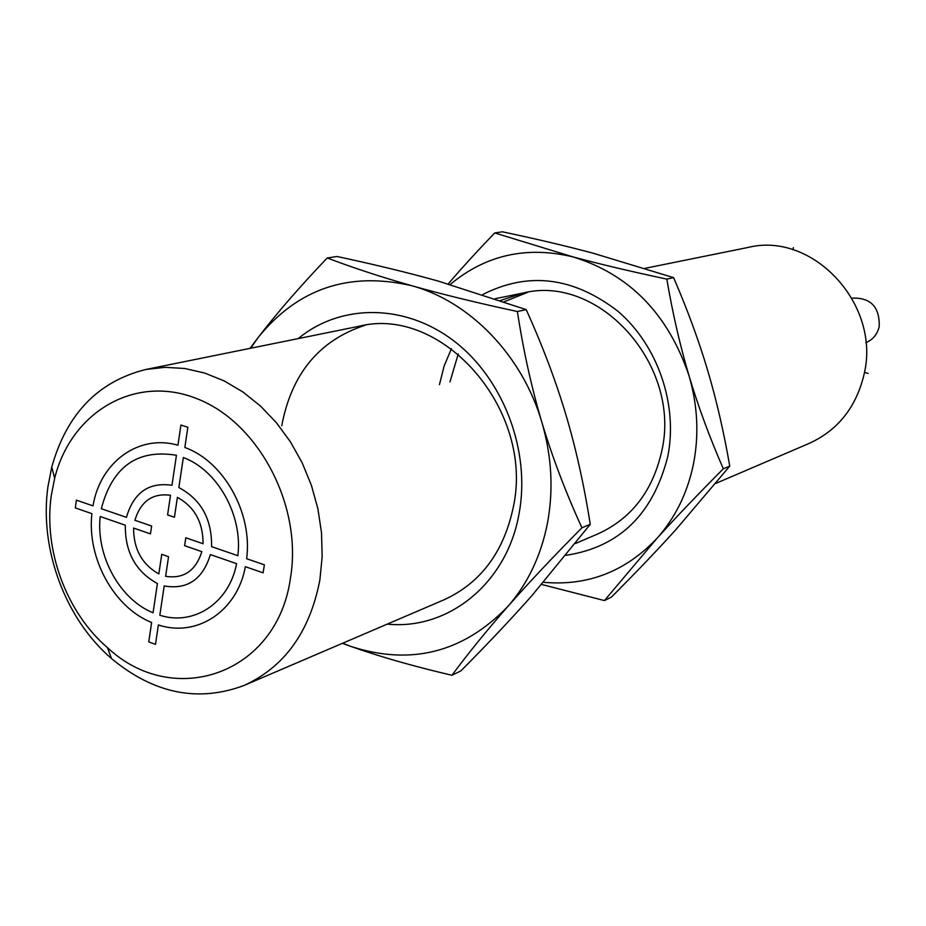 <?xml version="1.0" encoding="UTF-8"?>
<svg xmlns="http://www.w3.org/2000/svg" width="926" height="926" viewBox="0 0 926 926"><rect width="100%" height="100%" fill="white"/><g stroke="black" fill="none" stroke-linecap="round" stroke-linejoin="round"><path stroke-width="1.39" d="M645.098 268.32L748.092 247.45C813.167 231.118 881.633 305.152 863.9 375.042C855.96 407.567 837.717 430.347 809.197 443.392L715.763 483.418M47.955 486.59C39.135 548.423 65.017 618.684 111.49 658.56C153.924 693.736 198.176 702.672 244.267 685.367C284.676 666.801 309.886 631.659 319.875 579.919L322.167 556.642L321.519 532.774L317.907 508.837L311.414 485.351L302.189 462.85L290.44 441.829L276.423 422.754L260.461 406.016L242.925 391.976L224.196 380.922L204.692 373.051L184.841 368.502L165.059 367.321L145.764 369.497C98.006 381.454 66.672 413.968 51.763 467.028L47.955 486.59M51.277 495.56C43.441 550.218 66.383 612.468 107.474 647.656C173.486 709.548 277.244 674.394 290.475 578.032C302.698 505.955 258.667 422.395 196.787 398.62C135.057 373.954 71.105 411.943 54.657 478.279L51.277 495.56M851.943 298.114C870.718 297.431 879.804 306.934 879.214 326.647C877.316 334.367 872.859 339.715 865.845 342.666M439.445 384.66L444.121 366.059L451.437 348.662M500.561 300.475L522.993 293.056C599.249 273.61 681.791 365.585 661.731 451.182C652.761 490.954 631.544 518.491 598.08 533.816L575.428 543.516M482.77 294.526C528.341 271.341 573.414 276.943 618.012 311.321C657.784 345.444 678.098 404.558 667.808 456.356C653.143 514.254 619.216 547.243 566.029 555.299M543.527 582.304C587.582 586.239 625.351 571.643 656.835 538.515C675.216 517.935 687.428 493.118 693.458 464.053C699.153 434.85 697.683 405.461 689.06 375.875C668.144 313.937 629.402 274.258 572.847 256.861C526.431 245.784 485.548 254.997 450.186 284.502M494.739 232.947L502.378 231.801C535.76 238.85 566.006 245.98 593.103 253.203L673.607 277.638C687.37 309.515 698.69 340.328 707.568 370.064C716.423 399.87 723.831 431.898 729.757 466.137L675.598 529.961C656.812 550.715 635.398 573.113 611.38 597.154L604.423 600.569L656.835 538.515C675.934 517.345 698.1 494.114 723.333 468.811C709.594 437.315 698.169 406.329 689.06 375.875C680.008 345.34 672.589 313.081 666.824 279.108C631.763 271.677 600.43 264.269 572.847 256.861L494.739 232.947C477.249 251.096 461.738 268.089 448.219 283.923M729.757 466.137L723.333 468.811M541.664 584.468L604.423 600.569M673.607 277.638L666.824 279.108M528.063 292.165L504.23 301.737M458.243 353.94L449.955 381.917M145.764 369.497L358.698 326.346C442.234 304.758 534.626 410.091 513.317 507.066C503.79 552.081 480.687 582.998 443.982 599.817L244.267 685.367M298.218 338.603C340.78 303.404 405.206 303.369 454.388 341.335C503.605 379.139 530.725 451.043 519.116 513.398C507.124 583.172 448.404 630.386 387.253 624.124M342.632 643.234L351.093 646.498C411.156 665.829 463.405 652.483 507.842 606.472C527.947 583.415 541.201 555.415 547.59 522.472C553.609 489.345 551.688 455.905 541.826 422.152C522.484 355.769 470.176 301.621 412.082 285.81C349.484 271.202 298.288 288.275 258.528 337.018L250.633 348.245M327.225 257.972L337.064 256.502C374.625 264.535 408.366 272.742 438.276 281.099L526.2 309.608C542.532 345.768 555.75 380.771 565.855 414.605C575.96 448.508 584.086 485.085 590.256 524.313L532.114 595.395C511.58 618.603 487.84 643.767 460.882 670.887L451.934 675.274C468.417 653.062 487.053 630.131 507.842 606.472C528.734 582.755 553.424 556.526 581.922 527.797C565.612 492.123 552.243 456.912 541.826 422.152C531.478 387.288 523.329 350.41 517.391 311.518C477.689 302.987 442.593 294.41 412.082 285.81C381.57 277.163 353.292 267.88 327.225 257.972C300.174 286.308 277.268 312.652 258.528 337.018L249.985 348.384M590.256 524.313L581.922 527.797M342.365 643.338L351.093 646.498C380.239 656.789 413.853 666.384 451.934 675.274M526.2 309.608L517.391 311.518M365.238 325.234C319.435 340.085 291.609 373.572 281.736 425.717M868.171 373.433L864.433 372.414M792.957 249.765L793.397 247.612M237.924 555.716L211.591 546.653C211.973 519.081 201.058 499.392 178.857 487.585L183.336 457.537C217.61 470.049 242.971 515.458 237.843 555.681M170.5 495.271L167.594 514.902L174.435 517.24L177.398 497.378C194.529 506.846 203.083 522.287 203.06 543.724L185.802 537.786L184.61 545.692L201.856 551.653C195.687 570.856 183.614 579.074 165.627 576.319L168.555 556.711L161.749 554.327L158.832 573.923C142.025 564.397 133.61 549.106 133.587 528.063L150.475 533.897L151.632 526.026L134.895 520.273C140.717 501.255 152.582 492.921 170.5 495.271M184.841 447.49L187.851 427.268L180.929 425.034L177.931 445.232C138.668 433.796 100.112 462.248 92.994 505.862L76.395 500.144L75.319 507.923L91.906 513.652C86.778 557.915 113.759 607.41 151.632 622.492L148.75 641.903L155.487 644.38L158.381 624.946C196.648 637.725 237.172 611.53 245.378 566.7L263.111 572.824L264.385 564.814L246.64 558.714C252.752 513.097 223.803 461.345 184.841 447.49M176.438 455.268L171.981 485.282C148.785 481.914 133.61 492.609 126.445 517.368L101.316 508.721C112.324 466.727 137.361 448.902 176.438 455.268M159.828 615.234C193.661 626.207 229.197 603.058 236.593 563.656L210.376 554.593C202.701 579.479 187.307 589.931 164.191 585.95L159.828 615.234M100.205 516.523L125.311 525.204C125.022 552.162 135.717 571.608 157.408 583.542L153.068 612.792C119.674 599.319 95.829 555.681 100.205 516.523M107.474 647.656L111.49 658.56M54.657 478.279L51.763 467.028M522.993 293.056L495.283 298.681"/></g></svg>
